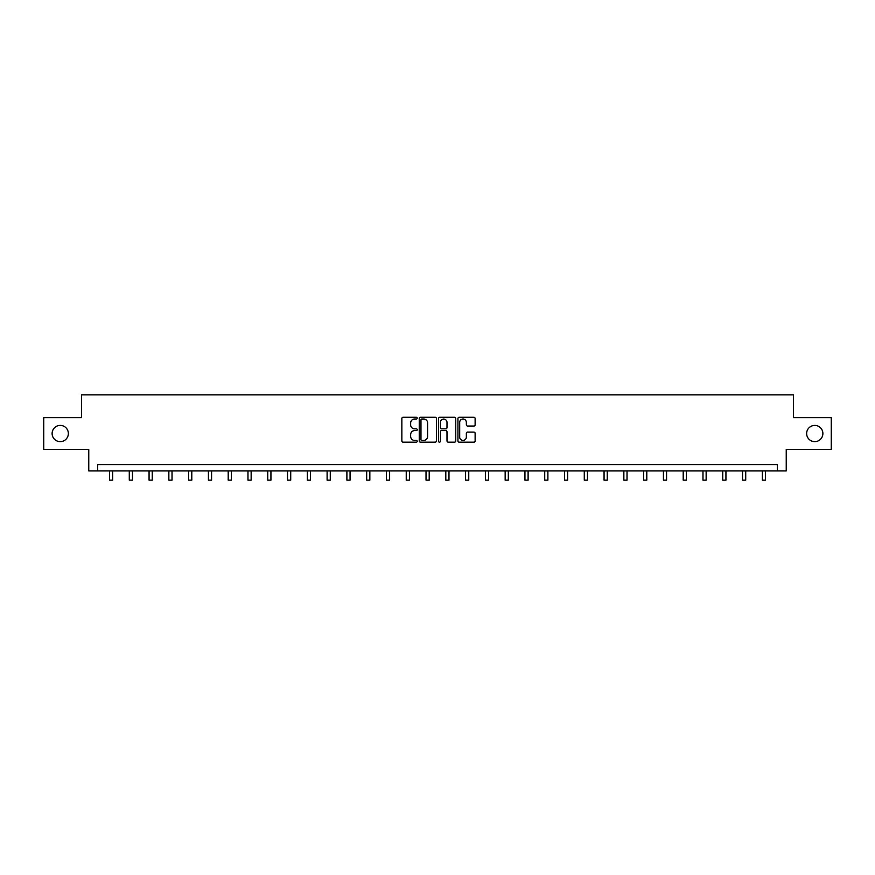 <?xml version="1.0" encoding="UTF-8"?>
<svg xmlns="http://www.w3.org/2000/svg" width="875" height="875" viewBox="0 0 875 875"><rect width="100%" height="100%" fill="white"/><g stroke="black" fill="none" stroke-linecap="round" stroke-linejoin="round"><path stroke-width="1.31" d="M417.211 418.141A0.875 0.875 0 0 0 416.336 417.277L403.113 417.277A1.247 1.247 0 0 0 401.866 418.512L401.866 440.923A1.247 1.247 0 0 0 403.113 442.17L416.336 442.17A0.875 0.875 0 0 0 417.211 441.295A0.875 0.875 0 0 0 416.336 440.42L414.63 440.42A3.981 3.981 0 0 1 410.648 436.439L410.648 434.58A3.981 3.981 0 0 1 414.63 430.588L416.336 430.588A0.875 0.875 0 0 0 417.211 429.723A0.875 0.875 0 0 0 416.336 428.848L414.63 428.848A3.981 3.981 0 0 1 410.648 424.867L410.648 422.997A3.981 3.981 0 0 1 414.63 419.016L416.336 419.016A0.875 0.875 0 0 0 417.211 418.141M806.652 433.53A8.116 8.116 0 0 0 814.767 441.645A8.116 8.116 0 0 0 822.883 433.53A8.116 8.116 0 0 0 814.767 425.403A8.116 8.116 0 0 0 806.652 433.53M52.117 433.53A8.116 8.116 0 0 0 60.233 441.645A8.116 8.116 0 0 0 68.348 433.53A8.116 8.116 0 0 0 60.233 425.403A8.116 8.116 0 0 0 52.117 433.53M473.878 426.048A1.247 1.247 0 0 0 475.125 424.802L475.125 418.512A1.247 1.247 0 0 0 473.878 417.277L459.189 417.277A1.247 1.247 0 0 0 457.942 418.512L457.942 440.923A1.247 1.247 0 0 0 459.189 442.17L473.878 442.17A1.247 1.247 0 0 0 475.125 440.923L475.125 433.333A1.247 1.247 0 0 0 473.878 432.086L467.589 432.086A1.247 1.247 0 0 0 466.342 433.333L466.342 437.095A3.325 3.325 0 0 1 463.017 440.42A3.325 3.325 0 0 1 459.692 437.095L459.692 422.341A3.325 3.325 0 0 1 463.017 419.016A3.325 3.325 0 0 1 466.342 422.341L466.342 424.802A1.247 1.247 0 0 0 467.589 426.048L473.878 426.048M777.35 470.936L786.231 470.936L786.231 449.378L831.25 449.378L831.25 417.67L793.461 417.67L793.461 394.844L81.539 394.844L81.539 417.67L43.75 417.67L43.75 449.378L88.769 449.378L88.769 470.936L777.35 470.936L777.35 464.592L97.65 464.592L97.65 470.936M436.406 418.512A1.247 1.247 0 0 0 435.17 417.277L420.481 417.277A1.247 1.247 0 0 0 419.234 418.512L419.234 440.923A1.247 1.247 0 0 0 420.481 442.17L435.17 442.17A1.247 1.247 0 0 0 436.406 440.923L436.406 418.512M439.83 417.277L454.519 417.277A1.247 1.247 0 0 1 455.766 418.512L455.766 440.923A1.247 1.247 0 0 1 454.519 442.17L448.241 442.17A1.247 1.247 0 0 1 446.994 440.923L446.994 431.834A1.247 1.247 0 0 0 445.747 430.588L441.58 430.588A1.247 1.247 0 0 0 440.333 431.834L440.333 441.295A0.875 0.875 0 0 1 439.458 442.17A0.875 0.875 0 0 1 438.594 441.295L438.594 418.512A1.247 1.247 0 0 1 439.83 417.277M421.848 419.016A0.875 0.875 0 0 0 420.973 419.891L420.973 439.556A0.875 0.875 0 0 0 421.848 440.42L423.653 440.42A3.981 3.981 0 0 0 427.634 436.439L427.634 422.997A3.981 3.981 0 0 0 423.653 419.016L421.848 419.016M446.994 422.406A3.325 3.325 0 0 0 443.658 419.081A3.325 3.325 0 0 0 440.333 422.406L440.333 427.602A1.247 1.247 0 0 0 441.58 428.848L445.747 428.848A1.247 1.247 0 0 0 446.994 427.602L446.994 422.406M109.506 470.936L109.506 480.156L112.667 480.156L112.667 470.936M129.281 470.936L129.281 480.156L132.453 480.156L132.453 470.936M149.067 470.936L149.067 480.156L152.239 480.156L152.239 470.936M168.853 470.936L168.853 480.156L172.025 480.156L172.025 470.936M188.628 470.936L188.628 480.156L191.8 480.156L191.8 470.936M208.414 470.936L208.414 480.156L211.586 480.156L211.586 470.936M228.2 470.936L228.2 480.156L231.372 480.156L231.372 470.936M247.975 470.936L247.975 480.156L251.147 480.156L251.147 470.936M267.761 470.936L267.761 480.156L270.933 480.156L270.933 470.936M287.547 470.936L287.547 480.156L290.719 480.156L290.719 470.936M307.333 470.936L307.333 480.156L310.494 480.156L310.494 470.936M327.108 470.936L327.108 480.156L330.28 480.156L330.28 470.936M346.894 470.936L346.894 480.156L350.066 480.156L350.066 470.936M366.68 470.936L366.68 480.156L369.841 480.156L369.841 470.936M386.455 470.936L386.455 480.156L389.627 480.156L389.627 470.936M406.241 470.936L406.241 480.156L409.412 480.156L409.412 470.936M426.027 470.936L426.027 480.156L429.198 480.156L429.198 470.936M445.802 470.936L445.802 480.156L448.973 480.156L448.973 470.936M465.588 470.936L465.588 480.156L468.759 480.156L468.759 470.936M485.373 470.936L485.373 480.156L488.545 480.156L488.545 470.936M505.159 470.936L505.159 480.156L508.32 480.156L508.32 470.936M524.934 470.936L524.934 480.156L528.106 480.156L528.106 470.936M544.72 470.936L544.72 480.156L547.892 480.156L547.892 470.936M564.506 470.936L564.506 480.156L567.667 480.156L567.667 470.936M584.281 470.936L584.281 480.156L587.453 480.156L587.453 470.936M604.067 470.936L604.067 480.156L607.239 480.156L607.239 470.936M623.853 470.936L623.853 480.156L627.025 480.156L627.025 470.936M643.628 470.936L643.628 480.156L646.8 480.156L646.8 470.936M663.414 470.936L663.414 480.156L666.586 480.156L666.586 470.936M683.2 470.936L683.2 480.156L686.372 480.156L686.372 470.936M702.975 470.936L702.975 480.156L706.147 480.156L706.147 470.936M722.761 470.936L722.761 480.156L725.933 480.156L725.933 470.936M742.547 470.936L742.547 480.156L745.719 480.156L745.719 470.936M762.333 470.936L762.333 480.156L765.494 480.156L765.494 470.936"/></g></svg>
